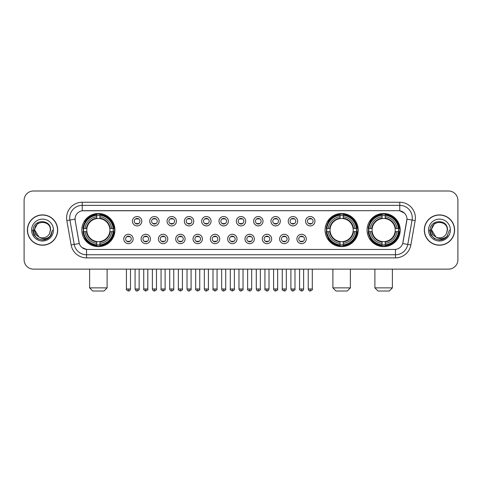 <?xml version="1.0" encoding="UTF-8"?>
<svg xmlns="http://www.w3.org/2000/svg" width="482" height="482" viewBox="0 0 482 482"><rect width="100%" height="100%" fill="white"/><g stroke="black" fill="none" stroke-linecap="round" stroke-linejoin="round"><path stroke-width="0.72" d="M325.073 230.059A16.563 16.563 0 0 0 341.636 246.627A16.563 16.563 0 0 0 358.198 230.059A16.563 16.563 0 0 0 341.636 213.496A16.563 16.563 0 0 0 325.073 230.059M367.079 230.059A16.563 16.563 0 0 0 383.642 246.627A16.563 16.563 0 0 0 400.205 230.059A16.563 16.563 0 0 0 383.642 213.496A16.563 16.563 0 0 0 367.079 230.059M81.795 230.059A16.563 16.563 0 0 0 98.358 246.627A16.563 16.563 0 0 0 114.921 230.059A16.563 16.563 0 0 0 98.358 213.496A16.563 16.563 0 0 0 81.795 230.059M133.146 238.97A4.687 4.687 0 0 1 128.453 243.657A4.687 4.687 0 0 1 123.766 238.97A4.687 4.687 0 0 1 128.453 234.282A4.687 4.687 0 0 1 133.146 238.97M125.645 238.97A2.814 2.814 0 0 0 128.453 241.783A2.814 2.814 0 0 0 131.267 238.97A2.814 2.814 0 0 0 128.453 236.156A2.814 2.814 0 0 0 125.645 238.97M150.456 238.97A4.687 4.687 0 0 1 145.769 243.657A4.687 4.687 0 0 1 141.081 238.97A4.687 4.687 0 0 1 145.769 234.282A4.687 4.687 0 0 1 150.456 238.97M142.955 238.97A2.814 2.814 0 0 0 145.769 241.783A2.814 2.814 0 0 0 148.583 238.97A2.814 2.814 0 0 0 145.769 236.156A2.814 2.814 0 0 0 142.955 238.97M167.772 238.97A4.687 4.687 0 0 1 163.085 243.657A4.687 4.687 0 0 1 158.397 238.97A4.687 4.687 0 0 1 163.085 234.282A4.687 4.687 0 0 1 167.772 238.97M160.271 238.97A2.814 2.814 0 0 0 163.085 241.783A2.814 2.814 0 0 0 165.898 238.97A2.814 2.814 0 0 0 163.085 236.156A2.814 2.814 0 0 0 160.271 238.97M185.088 238.97A4.687 4.687 0 0 1 180.401 243.657A4.687 4.687 0 0 1 175.713 238.97A4.687 4.687 0 0 1 180.401 234.282A4.687 4.687 0 0 1 185.088 238.97M177.587 238.97A2.814 2.814 0 0 0 180.401 241.783A2.814 2.814 0 0 0 183.214 238.97A2.814 2.814 0 0 0 180.401 236.156A2.814 2.814 0 0 0 177.587 238.97M202.404 238.97A4.687 4.687 0 0 1 197.716 243.657A4.687 4.687 0 0 1 193.023 238.97A4.687 4.687 0 0 1 197.716 234.282A4.687 4.687 0 0 1 202.404 238.97M194.903 238.97A2.814 2.814 0 0 0 197.716 241.783A2.814 2.814 0 0 0 200.524 238.97A2.814 2.814 0 0 0 197.716 236.156A2.814 2.814 0 0 0 194.903 238.97M219.714 238.97A4.687 4.687 0 0 1 215.026 243.657A4.687 4.687 0 0 1 210.339 238.97A4.687 4.687 0 0 1 215.026 234.282A4.687 4.687 0 0 1 219.714 238.97M212.213 238.97A2.814 2.814 0 0 0 215.026 241.783A2.814 2.814 0 0 0 217.84 238.97A2.814 2.814 0 0 0 215.026 236.156A2.814 2.814 0 0 0 212.213 238.97M237.03 238.97A4.687 4.687 0 0 1 232.342 243.657A4.687 4.687 0 0 1 227.655 238.97A4.687 4.687 0 0 1 232.342 234.282A4.687 4.687 0 0 1 237.03 238.97M229.528 238.97A2.814 2.814 0 0 0 232.342 241.783A2.814 2.814 0 0 0 235.156 238.97A2.814 2.814 0 0 0 232.342 236.156A2.814 2.814 0 0 0 229.528 238.97M254.345 238.97A4.687 4.687 0 0 1 249.658 243.657A4.687 4.687 0 0 1 244.97 238.97A4.687 4.687 0 0 1 249.658 234.282A4.687 4.687 0 0 1 254.345 238.97M246.844 238.97A2.814 2.814 0 0 0 249.658 241.783A2.814 2.814 0 0 0 252.472 238.97A2.814 2.814 0 0 0 249.658 236.156A2.814 2.814 0 0 0 246.844 238.97M271.661 238.97A4.687 4.687 0 0 1 266.974 243.657A4.687 4.687 0 0 1 262.286 238.97A4.687 4.687 0 0 1 266.974 234.282A4.687 4.687 0 0 1 271.661 238.97M264.16 238.97A2.814 2.814 0 0 0 266.974 241.783A2.814 2.814 0 0 0 269.787 238.97A2.814 2.814 0 0 0 266.974 236.156A2.814 2.814 0 0 0 264.16 238.97M288.977 238.97A4.687 4.687 0 0 1 284.284 243.657A4.687 4.687 0 0 1 279.596 238.97A4.687 4.687 0 0 1 284.284 234.282A4.687 4.687 0 0 1 288.977 238.97M281.476 238.97A2.814 2.814 0 0 0 284.284 241.783A2.814 2.814 0 0 0 287.097 238.97A2.814 2.814 0 0 0 284.284 236.156A2.814 2.814 0 0 0 281.476 238.97M306.287 238.97A4.687 4.687 0 0 1 301.599 243.657A4.687 4.687 0 0 1 296.912 238.97A4.687 4.687 0 0 1 301.599 234.282A4.687 4.687 0 0 1 306.287 238.97M298.786 238.97A2.814 2.814 0 0 0 301.599 241.783A2.814 2.814 0 0 0 304.413 238.97A2.814 2.814 0 0 0 301.599 236.156A2.814 2.814 0 0 0 298.786 238.97M141.798 221.214A4.687 4.687 0 0 1 137.111 225.907A4.687 4.687 0 0 1 132.423 221.214A4.687 4.687 0 0 1 137.111 216.526A4.687 4.687 0 0 1 141.798 221.214M134.297 221.214A2.814 2.814 0 0 0 137.111 224.028A2.814 2.814 0 0 0 139.925 221.214A2.814 2.814 0 0 0 137.111 218.406A2.814 2.814 0 0 0 134.297 221.214M159.114 221.214A4.687 4.687 0 0 1 154.427 225.907A4.687 4.687 0 0 1 149.739 221.214A4.687 4.687 0 0 1 154.427 216.526A4.687 4.687 0 0 1 159.114 221.214M151.613 221.214A2.814 2.814 0 0 0 154.427 224.028A2.814 2.814 0 0 0 157.24 221.214A2.814 2.814 0 0 0 154.427 218.406A2.814 2.814 0 0 0 151.613 221.214M176.43 221.214A4.687 4.687 0 0 1 171.743 225.907A4.687 4.687 0 0 1 167.055 221.214A4.687 4.687 0 0 1 171.743 216.526A4.687 4.687 0 0 1 176.43 221.214M168.929 221.214A2.814 2.814 0 0 0 171.743 224.028A2.814 2.814 0 0 0 174.556 221.214A2.814 2.814 0 0 0 171.743 218.406A2.814 2.814 0 0 0 168.929 221.214M193.746 221.214A4.687 4.687 0 0 1 189.058 225.907A4.687 4.687 0 0 1 184.371 221.214A4.687 4.687 0 0 1 189.058 216.526A4.687 4.687 0 0 1 193.746 221.214M186.245 221.214A2.814 2.814 0 0 0 189.058 224.028A2.814 2.814 0 0 0 191.872 221.214A2.814 2.814 0 0 0 189.058 218.406A2.814 2.814 0 0 0 186.245 221.214M211.062 221.214A4.687 4.687 0 0 1 206.368 225.907A4.687 4.687 0 0 1 201.681 221.214A4.687 4.687 0 0 1 206.368 216.526A4.687 4.687 0 0 1 211.062 221.214M203.561 221.214A2.814 2.814 0 0 0 206.368 224.028A2.814 2.814 0 0 0 209.182 221.214A2.814 2.814 0 0 0 206.368 218.406A2.814 2.814 0 0 0 203.561 221.214M228.372 221.214A4.687 4.687 0 0 1 223.684 225.907A4.687 4.687 0 0 1 218.997 221.214A4.687 4.687 0 0 1 223.684 216.526A4.687 4.687 0 0 1 228.372 221.214M220.87 221.214A2.814 2.814 0 0 0 223.684 224.028A2.814 2.814 0 0 0 226.498 221.214A2.814 2.814 0 0 0 223.684 218.406A2.814 2.814 0 0 0 220.87 221.214M245.687 221.214A4.687 4.687 0 0 1 241 225.907A4.687 4.687 0 0 1 236.313 221.214A4.687 4.687 0 0 1 241 216.526A4.687 4.687 0 0 1 245.687 221.214M238.186 221.214A2.814 2.814 0 0 0 241 224.028A2.814 2.814 0 0 0 243.814 221.214A2.814 2.814 0 0 0 241 218.406A2.814 2.814 0 0 0 238.186 221.214M263.003 221.214A4.687 4.687 0 0 1 258.316 225.907A4.687 4.687 0 0 1 253.628 221.214A4.687 4.687 0 0 1 258.316 216.526A4.687 4.687 0 0 1 263.003 221.214M255.502 221.214A2.814 2.814 0 0 0 258.316 224.028A2.814 2.814 0 0 0 261.13 221.214A2.814 2.814 0 0 0 258.316 218.406A2.814 2.814 0 0 0 255.502 221.214M280.319 221.214A4.687 4.687 0 0 1 275.632 225.907A4.687 4.687 0 0 1 270.938 221.214A4.687 4.687 0 0 1 275.632 216.526A4.687 4.687 0 0 1 280.319 221.214M272.818 221.214A2.814 2.814 0 0 0 275.632 224.028A2.814 2.814 0 0 0 278.439 221.214A2.814 2.814 0 0 0 275.632 218.406A2.814 2.814 0 0 0 272.818 221.214M297.629 221.214A4.687 4.687 0 0 1 292.942 225.907A4.687 4.687 0 0 1 288.254 221.214A4.687 4.687 0 0 1 292.942 216.526A4.687 4.687 0 0 1 297.629 221.214M290.128 221.214A2.814 2.814 0 0 0 292.942 224.028A2.814 2.814 0 0 0 295.755 221.214A2.814 2.814 0 0 0 292.942 218.406A2.814 2.814 0 0 0 290.128 221.214M314.945 221.214A4.687 4.687 0 0 1 310.257 225.907A4.687 4.687 0 0 1 305.57 221.214A4.687 4.687 0 0 1 310.257 216.526A4.687 4.687 0 0 1 314.945 221.214M307.444 221.214A2.814 2.814 0 0 0 310.257 224.028A2.814 2.814 0 0 0 313.071 221.214A2.814 2.814 0 0 0 310.257 218.406A2.814 2.814 0 0 0 307.444 221.214M71.143 244.964L66.841 220.587A15.629 15.629 0 0 1 82.229 202.247L399.771 202.247A15.629 15.629 0 0 1 415.159 220.587L410.857 244.964A15.629 15.629 0 0 1 395.469 257.876L86.531 257.876A15.629 15.629 0 0 1 71.143 244.964L74.216 244.422L69.92 220.045A12.502 12.502 0 0 1 82.229 205.368L399.771 205.368A12.502 12.502 0 0 1 412.08 220.045L407.784 244.422A12.502 12.502 0 0 1 395.469 254.749L86.531 254.749A12.502 12.502 0 0 1 74.216 244.422L79.289 243.524L75.174 220.587A8.441 8.441 0 0 1 83.482 210.682L398.518 210.682A8.441 8.441 0 0 1 406.826 220.587L402.97 242.464A8.441 8.441 0 0 1 394.662 249.441L87.338 249.441A8.441 8.441 0 0 1 79.03 242.464L75.174 220.587L75.138 217.87M83.284 231.625A15.159 15.159 0 0 1 83.284 228.498M368.561 231.625A15.159 15.159 0 0 1 368.561 228.498M326.561 231.625A15.159 15.159 0 0 1 326.561 228.498M27.384 230.059A15.159 15.159 0 0 0 42.543 245.218A15.159 15.159 0 0 0 57.695 230.059A15.159 15.159 0 0 0 42.543 214.906A15.159 15.159 0 0 0 27.384 230.059M424.305 230.059A15.159 15.159 0 0 0 439.457 245.218A15.159 15.159 0 0 0 454.616 230.059A15.159 15.159 0 0 0 439.457 214.906A15.159 15.159 0 0 0 424.305 230.059M82.229 202.247L82.229 210.779L398.518 210.682L399.771 210.779L404.482 213.152M394.662 249.441L87.338 249.441M86.531 257.876L86.531 249.399L82.024 247.555M415.159 220.587L406.959 219.141L402.711 243.524L410.857 244.964M457.9 200.367A9.375 9.375 0 0 0 448.525 190.993L33.475 190.993A9.375 9.375 0 0 0 24.1 200.367L24.1 259.75A9.375 9.375 0 0 0 33.475 269.131L448.525 269.131A9.375 9.375 0 0 0 457.9 259.75L457.9 200.367L457.9 259.75M24.1 200.367L24.1 259.75M448.525 190.993L33.475 190.993M33.475 269.131L448.525 269.131M57.539 230.059A15.002 15.002 0 0 0 42.543 215.062A15.002 15.002 0 0 0 27.54 230.059A15.002 15.002 0 0 0 42.543 245.061A15.002 15.002 0 0 0 57.539 230.059M47.917 238.445L42.543 240.024L37.56 238.686L33.915 235.041L32.577 230.059L33.915 235.041L37.56 238.686L42.543 240.024L47.519 238.686L51.164 235.041L52.502 230.059L50.038 236.62L48.646 237.933M39.608 237.439L35.734 234.589L34.126 230.059L38.211 222.359M38.928 236.987L34.728 230.059C34.246 219.979 50.833 219.979 50.351 230.059L49.495 233.619L50.544 230.059C51.315 218.78 32.939 219.057 33.282 230.059C33.903 236.71 37.566 239.976 44.272 239.873C47.001 239.343 49.164 237.951 50.761 235.686C47.158 239.15 43.247 239.602 39.03 237.042A7.814 7.814 0 0 0 49.495 233.619L50.351 230.059C50.833 219.979 34.246 219.979 34.728 230.059C34.246 219.979 50.833 219.979 50.351 230.059C50.833 219.979 34.246 219.979 34.728 230.059L38.928 236.987L34.728 230.059C34.867 233.21 36.301 235.535 39.03 237.042M31.601 230.059A10.941 10.941 0 0 0 42.543 241A10.941 10.941 0 0 0 53.478 230.059A10.941 10.941 0 0 0 42.543 219.123A10.941 10.941 0 0 0 31.601 230.059M50.761 235.686L47.965 238.415M47.899 238.457L44.314 239.861M52.502 230.059L51.164 235.041L47.519 238.686L42.543 240.024L37.56 238.686L33.915 235.041L32.577 230.059L33.915 235.041L37.56 238.686L42.543 240.024L47.519 238.686L51.164 235.041L52.502 230.059M454.46 230.059A15.002 15.002 0 0 0 439.457 215.062A15.002 15.002 0 0 0 424.461 230.059A15.002 15.002 0 0 0 439.457 245.061A15.002 15.002 0 0 0 454.46 230.059M449.423 230.059L446.959 236.62L445.567 237.933M436.529 237.439L432.655 234.589L431.047 230.059L435.132 222.359M447.272 230.059L446.416 233.619L447.465 230.059C448.236 218.78 429.86 219.057 430.203 230.059C430.824 236.71 434.487 239.976 441.193 239.873C443.922 239.343 446.085 237.951 447.682 235.686C444.079 239.15 440.168 239.602 435.951 237.042L431.649 230.059C431.167 219.979 447.754 219.979 447.272 230.059L446.416 233.619A7.814 7.814 0 0 1 435.951 237.042L431.649 230.059C431.167 219.979 447.754 219.979 447.272 230.059C447.754 219.979 431.167 219.979 431.649 230.059C431.167 219.979 447.754 219.979 447.272 230.059M435.951 237.042L431.649 230.059C431.788 233.21 433.222 235.535 435.951 237.042M428.522 230.059A10.941 10.941 0 0 0 439.457 241A10.941 10.941 0 0 0 450.399 230.059A10.941 10.941 0 0 0 439.457 219.123A10.941 10.941 0 0 0 428.522 230.059M447.682 235.686L444.892 238.415M444.826 238.457L441.241 239.861L444.838 238.445L441.235 239.861L444.838 238.445L439.457 240.024L434.481 238.686L430.836 235.041L429.498 230.059M103.985 291.007L92.731 291.007L89.61 287.881L107.112 287.881L103.985 291.007M99.919 244.856L99.919 245.483A15.502 15.502 0 0 0 113.782 231.625L113.156 231.625A14.876 14.876 0 0 1 99.919 244.856L99.919 243.41A13.442 13.442 0 0 0 111.704 231.625L109.818 231.625A11.562 11.562 0 0 0 99.919 218.605L99.919 215.267A14.876 14.876 0 0 1 113.156 228.498L113.782 228.498A15.502 15.502 0 0 0 99.919 214.641L99.919 215.267M83.567 231.625L82.934 231.625A15.502 15.502 0 0 0 96.798 245.483L96.798 244.856A14.876 14.876 0 0 1 83.567 231.625L85.013 231.625A13.442 13.442 0 0 0 96.798 243.41L96.798 241.518A11.562 11.562 0 0 0 109.818 231.625L110.276 231.625A12.02 12.02 0 0 1 99.919 241.982L99.919 243.41M96.798 215.267L96.798 214.641A15.502 15.502 0 0 0 82.934 228.498L83.567 228.498A14.876 14.876 0 0 1 96.798 215.267L96.798 216.713A13.442 13.442 0 0 0 85.013 228.498L86.899 228.498A11.562 11.562 0 0 0 96.798 241.518L96.798 241.982A12.02 12.02 0 0 1 86.441 231.625L85.013 231.625M83.597 231.625A14.846 14.846 0 0 1 83.597 228.498M99.919 215.297A14.846 14.846 0 0 0 96.798 215.297M113.119 228.498A14.846 14.846 0 0 1 113.119 231.625M113.156 228.498L111.704 228.498A13.442 13.442 0 0 0 99.919 216.713M111.704 231.625L113.156 231.625M96.798 243.41L96.798 244.856M109.818 228.498L111.704 228.498M99.919 241.536L99.919 241.982M96.798 241.518A11.562 11.562 0 0 1 86.899 231.625L86.441 231.625M99.919 244.826A14.846 14.846 0 0 1 96.798 244.826M85.013 228.498L83.567 228.498M96.798 218.581L96.798 216.713M99.919 218.605A11.562 11.562 0 0 0 86.899 228.498L86.441 228.498A12.02 12.02 0 0 1 96.798 218.141M99.919 218.587L99.919 218.141A12.02 12.02 0 0 1 110.276 228.498M85.356 221.624L84.471 221.624A16.249 16.249 0 0 1 114.608 230.059A16.249 16.249 0 0 1 84.471 238.5L85.356 238.5M347.263 291.007L336.008 291.007L332.887 287.881L350.39 287.881L347.263 291.007M343.202 244.856L343.202 245.483A15.502 15.502 0 0 0 357.06 231.625L356.433 231.625A14.876 14.876 0 0 1 343.202 244.856L343.202 243.41A13.442 13.442 0 0 0 354.987 231.625L353.095 231.625A11.562 11.562 0 0 0 343.202 218.605L343.202 215.267A14.876 14.876 0 0 1 356.433 228.498L357.06 228.498A15.502 15.502 0 0 0 343.202 214.641L343.202 215.267M326.844 231.625L326.212 231.625A15.502 15.502 0 0 0 340.075 245.483L340.075 244.856A14.876 14.876 0 0 1 326.844 231.625L328.29 231.625A13.442 13.442 0 0 0 340.075 243.41L340.075 241.518A11.562 11.562 0 0 0 353.095 231.625L353.559 231.625A12.02 12.02 0 0 1 343.202 241.982L343.202 243.41M340.075 215.267L340.075 214.641A15.502 15.502 0 0 0 326.212 228.498L326.844 228.498A14.876 14.876 0 0 1 340.075 215.267L340.075 216.713A13.442 13.442 0 0 0 328.29 228.498L330.176 228.498A11.562 11.562 0 0 0 340.075 241.518L340.075 241.982A12.02 12.02 0 0 1 329.718 231.625L328.29 231.625M326.874 231.625A14.846 14.846 0 0 1 326.874 228.498M343.202 215.297A14.846 14.846 0 0 0 340.075 215.297M356.397 228.498A14.846 14.846 0 0 1 356.397 231.625M356.433 228.498L354.987 228.498A13.442 13.442 0 0 0 343.202 216.713M354.987 231.625L356.433 231.625M340.075 243.41L340.075 244.856M353.095 228.498L354.987 228.498M343.202 241.536L343.202 241.982M340.075 241.518A11.562 11.562 0 0 1 330.176 231.625L329.718 231.625M343.202 244.826A14.846 14.846 0 0 1 340.075 244.826M328.29 228.498L326.844 228.498M340.075 218.581L340.075 216.713M343.202 218.605A11.562 11.562 0 0 0 330.176 228.498L329.718 228.498A12.02 12.02 0 0 1 340.075 218.141M343.202 218.587L343.202 218.141A12.02 12.02 0 0 1 353.559 228.498M328.634 221.624L327.748 221.624A16.249 16.249 0 0 1 357.891 230.059A16.249 16.249 0 0 1 327.748 238.5L328.634 238.5M389.269 291.007L378.015 291.007L374.888 287.881L392.39 287.881L389.269 291.007M385.202 244.856L385.202 245.483A15.502 15.502 0 0 0 399.066 231.625L398.433 231.625A14.876 14.876 0 0 1 385.202 244.856L385.202 243.41A13.442 13.442 0 0 0 396.987 231.625L395.101 231.625A11.562 11.562 0 0 0 385.202 218.605L385.202 215.267A14.876 14.876 0 0 1 398.433 228.498L399.066 228.498A15.502 15.502 0 0 0 385.202 214.641L385.202 215.267M368.844 231.625L368.218 231.625A15.502 15.502 0 0 0 382.081 245.483L382.081 244.856A14.876 14.876 0 0 1 368.844 231.625L370.297 231.625A13.442 13.442 0 0 0 382.081 243.41L382.081 241.518A11.562 11.562 0 0 0 395.101 231.625L395.559 231.625A12.02 12.02 0 0 1 385.202 241.982L385.202 243.41M382.081 215.267L382.081 214.641A15.502 15.502 0 0 0 368.218 228.498L368.844 228.498A14.876 14.876 0 0 1 382.081 215.267L382.081 216.713A13.442 13.442 0 0 0 370.297 228.498L372.182 228.498A11.562 11.562 0 0 0 382.081 241.518L382.081 241.982A12.02 12.02 0 0 1 371.724 231.625L370.297 231.625M368.881 231.625A14.846 14.846 0 0 1 368.881 228.498M385.202 215.297A14.846 14.846 0 0 0 382.081 215.297M398.403 228.498A14.846 14.846 0 0 1 398.403 231.625M398.433 228.498L396.987 228.498A13.442 13.442 0 0 0 385.202 216.713M396.987 231.625L398.433 231.625M382.081 243.41L382.081 244.856M395.101 228.498L396.987 228.498M385.202 241.536L385.202 241.982M382.081 241.518A11.562 11.562 0 0 1 372.182 231.625L371.724 231.625M385.202 244.826A14.846 14.846 0 0 1 382.081 244.826M370.297 228.498L368.844 228.498M382.081 218.581L382.081 216.713M385.202 218.605A11.562 11.562 0 0 0 372.182 228.498L371.724 228.498A12.02 12.02 0 0 1 382.081 218.141M385.202 218.587L385.202 218.141A12.02 12.02 0 0 1 395.559 228.498M370.64 221.624L369.754 221.624A16.249 16.249 0 0 1 399.891 230.059A16.249 16.249 0 0 1 369.754 238.5L370.64 238.5M136.177 223.871L136.177 223.425A2.398 2.398 0 0 0 138.051 223.425L138.051 223.871M138.051 218.563L138.051 219.009A2.398 2.398 0 0 0 136.177 219.009L136.177 218.563M153.493 223.871L153.493 223.425A2.398 2.398 0 0 0 155.367 223.425L155.367 223.871M155.367 218.563L155.367 219.009A2.398 2.398 0 0 0 153.493 219.009L153.493 218.563M170.803 223.871L170.803 223.425A2.398 2.398 0 0 0 172.683 223.425L172.683 223.871M172.683 218.563L172.683 219.009A2.398 2.398 0 0 0 170.803 219.009L170.803 218.563M188.119 223.871L188.119 223.425A2.398 2.398 0 0 0 189.992 223.425L189.992 223.871M189.992 218.563L189.992 219.009A2.398 2.398 0 0 0 188.119 219.009L188.119 218.563M205.434 223.871L205.434 223.425A2.398 2.398 0 0 0 207.308 223.425L207.308 223.871M207.308 218.563L207.308 219.009A2.398 2.398 0 0 0 205.434 219.009L205.434 218.563M222.75 223.871L222.75 223.425A2.398 2.398 0 0 0 224.624 223.425L224.624 223.871M224.624 218.563L224.624 219.009A2.398 2.398 0 0 0 222.75 219.009L222.75 218.563M240.06 223.871L240.06 223.425A2.398 2.398 0 0 0 241.94 223.425L241.94 223.871M241.94 218.563L241.94 219.009A2.398 2.398 0 0 0 240.06 219.009L240.06 218.563M257.376 223.871L257.376 223.425A2.398 2.398 0 0 0 259.25 223.425L259.25 223.871M259.25 218.563L259.25 219.009A2.398 2.398 0 0 0 257.376 219.009L257.376 218.563M274.692 223.871L274.692 223.425A2.398 2.398 0 0 0 276.566 223.425L276.566 223.871M276.566 218.563L276.566 219.009A2.398 2.398 0 0 0 274.692 219.009L274.692 218.563M292.008 223.871L292.008 223.425A2.398 2.398 0 0 0 293.881 223.425L293.881 223.871M293.881 218.563L293.881 219.009A2.398 2.398 0 0 0 292.008 219.009L292.008 218.563M309.317 223.871L309.317 223.425A2.398 2.398 0 0 0 311.197 223.425L311.197 223.871M311.197 218.563L311.197 219.009A2.398 2.398 0 0 0 309.317 219.009L309.317 218.563M127.519 241.621L127.519 241.175A2.398 2.398 0 0 0 129.393 241.175L129.393 241.621M129.393 236.319L129.393 236.764A2.398 2.398 0 0 0 127.519 236.764L127.519 236.319M144.835 241.621L144.835 241.175A2.398 2.398 0 0 0 146.709 241.175L146.709 241.621M146.709 236.319L146.709 236.764A2.398 2.398 0 0 0 144.835 236.764L144.835 236.319M162.145 241.621L162.145 241.175A2.398 2.398 0 0 0 164.025 241.175L164.025 241.621M164.025 236.319L164.025 236.764A2.398 2.398 0 0 0 162.145 236.764L162.145 236.319M179.461 241.621L179.461 241.175A2.398 2.398 0 0 0 181.334 241.175L181.334 241.621M181.334 236.319L181.334 236.764A2.398 2.398 0 0 0 179.461 236.764L179.461 236.319M196.777 241.621L196.777 241.175A2.398 2.398 0 0 0 198.65 241.175L198.65 241.621M198.65 236.319L198.65 236.764A2.398 2.398 0 0 0 196.777 236.764L196.777 236.319M214.092 241.621L214.092 241.175A2.398 2.398 0 0 0 215.966 241.175L215.966 241.621M215.966 236.319L215.966 236.764A2.398 2.398 0 0 0 214.092 236.764L214.092 236.319M231.402 241.621L231.402 241.175A2.398 2.398 0 0 0 233.282 241.175L233.282 241.621M233.282 236.319L233.282 236.764A2.398 2.398 0 0 0 231.402 236.764L231.402 236.319M248.718 241.621L248.718 241.175A2.398 2.398 0 0 0 250.598 241.175L250.598 241.621M250.598 236.319L250.598 236.764A2.398 2.398 0 0 0 248.718 236.764L248.718 236.319M266.034 241.621L266.034 241.175A2.398 2.398 0 0 0 267.908 241.175L267.908 241.621M267.908 236.319L267.908 236.764A2.398 2.398 0 0 0 266.034 236.764L266.034 236.319M283.35 241.621L283.35 241.175A2.398 2.398 0 0 0 285.224 241.175L285.224 241.621M285.224 236.319L285.224 236.764A2.398 2.398 0 0 0 283.35 236.764L283.35 236.319M300.666 241.621L300.666 241.175A2.398 2.398 0 0 0 302.539 241.175L302.539 241.621M302.539 236.319L302.539 236.764A2.398 2.398 0 0 0 300.666 236.764L300.666 236.319M399.771 202.247L399.771 210.779M66.841 220.587L69.92 220.045A12.502 12.502 0 0 1 69.727 217.87M69.92 220.045L75.041 219.141M395.469 249.399L395.469 257.876M99.919 241.518A11.562 11.562 0 0 0 109.818 231.625M96.798 244.964A14.984 14.984 0 0 0 99.919 244.964M113.264 231.625A14.984 14.984 0 0 0 113.264 228.498M99.919 215.159A14.984 14.984 0 0 0 96.798 215.159M343.202 241.518A11.562 11.562 0 0 0 353.095 231.625M340.075 244.964A14.984 14.984 0 0 0 343.202 244.964M356.541 231.625A14.984 14.984 0 0 0 356.541 228.498M343.202 215.159A14.984 14.984 0 0 0 340.075 215.159M385.202 241.518A11.562 11.562 0 0 0 395.101 231.625M382.081 244.964A14.984 14.984 0 0 0 385.202 244.964M398.548 231.625A14.984 14.984 0 0 0 398.548 228.498M385.202 215.159A14.984 14.984 0 0 0 382.081 215.159M137.111 288.977L135.081 288.977C135.436 290.423 136.111 291.098 137.111 291.007L137.111 288.977L139.147 288.977L139.147 269.131M154.427 288.977L152.396 288.977C152.752 290.423 153.427 291.098 154.427 291.007L154.427 288.977L156.457 288.977L156.457 269.131M171.743 288.977L169.712 288.977C170.068 290.423 170.742 291.098 171.743 291.007L171.743 288.977L173.773 288.977L173.773 269.131M189.058 288.977L187.022 288.977C187.377 290.423 188.058 291.098 189.058 291.007L189.058 288.977L191.089 288.977L191.089 269.131M206.368 288.977L204.338 288.977C204.693 290.423 205.374 291.098 206.368 291.007L206.368 288.977L208.405 288.977L208.405 269.131M223.684 288.977L221.654 288.977C222.009 290.423 222.684 291.098 223.684 291.007L223.684 288.977L225.715 288.977L225.715 269.131M241 288.977L238.97 288.977C239.325 290.423 240 291.098 241 291.007L241 288.977L243.03 288.977L243.03 269.131M258.316 288.977L256.285 288.977C256.635 290.423 257.316 291.098 258.316 291.007L258.316 288.977L260.346 288.977L260.346 269.131M275.632 288.977L273.595 288.977C273.951 290.423 274.632 291.098 275.632 291.007L275.632 288.977L277.662 288.977L277.662 269.131M292.942 288.977L290.911 288.977C291.267 290.423 291.941 291.098 292.942 291.007L292.942 288.977L294.978 288.977L294.978 269.131M310.257 288.977L308.227 288.977C308.582 290.423 309.257 291.098 310.257 291.007L310.257 288.977L312.288 288.977L312.288 269.131M128.453 288.977L126.423 288.977C126.013 289.622 126.688 290.303 128.453 291.007L128.453 288.977L130.489 288.977L130.489 269.131M145.769 288.977L143.738 288.977C143.329 289.622 144.004 290.303 145.769 291.007L145.769 288.977L147.799 288.977L147.799 269.131M163.085 288.977L161.054 288.977C160.639 289.622 161.319 290.303 163.085 291.007L163.085 288.977L165.115 288.977L165.115 269.131M180.401 288.977L178.37 288.977C177.954 289.622 178.635 290.303 180.401 291.007L180.401 288.977L182.431 288.977L182.431 269.131M197.716 288.977L195.68 288.977C195.27 289.622 195.945 290.303 197.716 291.007L197.716 288.977L199.747 288.977L199.747 269.131M215.026 288.977L212.996 288.977C212.586 289.622 213.261 290.303 215.026 291.007L215.026 288.977L217.063 288.977L217.063 269.131M232.342 288.977L230.312 288.977C229.902 289.622 230.577 290.303 232.342 291.007L232.342 288.977L234.373 288.977L234.373 269.131M249.658 288.977L247.628 288.977C247.212 289.622 247.893 290.303 249.658 291.007L249.658 288.977L251.688 288.977L251.688 269.131M266.974 288.977L264.937 288.977C264.528 289.622 265.202 290.303 266.974 291.007L266.974 288.977L269.004 288.977L269.004 269.131M284.284 288.977L282.253 288.977C281.843 289.622 282.518 290.303 284.284 291.007L284.284 288.977L286.32 288.977L286.32 269.131M301.599 288.977L299.569 288.977C299.159 289.622 299.834 290.303 301.599 291.007L301.599 288.977L303.63 288.977L303.63 269.131M107.112 269.131L107.112 287.881M89.61 269.131L89.61 287.881M350.39 269.131L350.39 287.881M332.887 269.131L332.887 287.881M392.39 269.131L392.39 287.881M374.888 269.131L374.888 287.881M135.081 288.977L135.081 269.131M139.147 288.977C139.557 289.622 138.882 290.303 137.111 291.007M152.396 288.977L152.396 269.131M156.457 288.977C156.873 289.622 156.192 290.303 154.427 291.007M169.712 288.977L169.712 269.131M173.773 288.977C174.183 289.622 173.508 290.303 171.743 291.007M187.022 288.977L187.022 269.131M191.089 288.977C191.499 289.622 190.824 290.303 189.058 291.007M204.338 288.977L204.338 269.131M208.405 288.977C208.814 289.622 208.14 290.303 206.368 291.007M221.654 288.977L221.654 269.131M225.715 288.977C226.13 289.622 225.449 290.303 223.684 291.007M238.97 288.977L238.97 269.131M243.03 288.977C243.446 289.622 242.765 290.303 241 291.007M256.285 288.977L256.285 269.131M260.346 288.977C260.756 289.622 260.081 290.303 258.316 291.007M273.595 288.977L273.595 269.131M277.662 288.977C278.072 289.622 277.397 290.303 275.632 291.007M290.911 288.977L290.911 269.131M294.978 288.977C295.388 289.622 294.713 290.303 292.942 291.007M308.227 288.977L308.227 269.131M312.288 288.977C312.704 289.622 312.023 290.303 310.257 291.007M126.423 288.977L126.423 269.131M130.489 288.977C130.134 290.423 129.453 291.098 128.453 291.007M143.738 288.977L143.738 269.131M147.799 288.977C148.215 289.622 147.534 290.303 145.769 291.007M161.054 288.977L161.054 269.131M165.115 288.977C165.531 289.622 164.85 290.303 163.085 291.007M178.37 288.977L178.37 269.131M182.431 288.977C182.841 289.622 182.166 290.303 180.401 291.007M195.68 288.977L195.68 269.131M199.747 288.977C200.157 289.622 199.482 290.303 197.716 291.007M212.996 288.977L212.996 269.131M217.063 288.977C217.472 289.622 216.798 290.303 215.026 291.007M230.312 288.977L230.312 269.131M234.373 288.977C234.788 289.622 234.107 290.303 232.342 291.007M247.628 288.977L247.628 269.131M251.688 288.977C251.333 290.423 250.658 291.098 249.658 291.007M264.937 288.977L264.937 269.131M269.004 288.977C268.649 290.423 267.974 291.098 266.974 291.007M282.253 288.977L282.253 269.131M286.32 288.977C285.965 290.423 285.284 291.098 284.284 291.007M299.569 288.977L299.569 269.131M303.63 288.977C303.28 290.423 302.6 291.098 301.599 291.007"/></g></svg>

